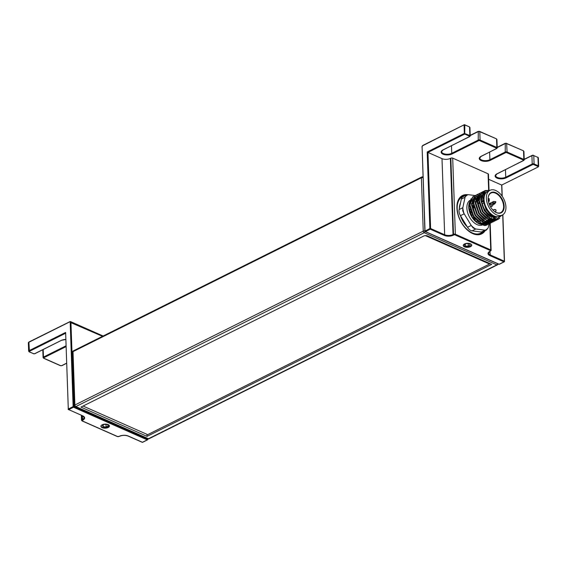 <?xml version="1.0" encoding="UTF-8"?>
<svg xmlns="http://www.w3.org/2000/svg" width="567" height="567" viewBox="0 0 567 567"><rect width="100%" height="100%" fill="white"/><g stroke="black" fill="none" stroke-linecap="round" stroke-linejoin="round"><path stroke-width="0.85" d="M108.205 427.483A4.267 2.006 -2 0 1 103.584 428.05A4.267 2.006 -2 0 1 100.919 426.292A4.267 2.006 -2 0 1 105.115 424.137A4.267 2.006 -2 0 1 109.445 425.994A4.267 2.006 -2 0 1 108.205 427.483M109.403 425.746A4.267 2.006 -2 0 1 108.729 426.653A4.267 2.006 -2 0 1 108.715 426.668L108.694 426.675A4.224 1.992 178 0 0 109.381 425.682M100.961 425.98A4.224 1.992 178 0 0 101.124 426.37A4.224 1.992 178 0 0 101.72 426.923A4.267 2.006 -2 0 1 101.684 426.901A4.267 2.006 -2 0 1 101.089 426.341A4.267 2.006 -2 0 1 100.947 426.044M101.684 426.901L101.72 426.923A4.224 1.992 178 0 0 108.694 426.675M103.272 426.753L102.386 425.406L104.477 424.3L107.439 424.541L108.325 425.888L106.242 426.994L103.272 426.753L103.052 425.059M105.901 424.421L106.242 426.994M29.03 351.568L29.413 351.845A0.787 0.369 -2 0 1 29.413 351.32L28.874 342.029L28.35 342.794A1.318 0.617 -2 0 1 28.35 342.787A1.318 0.617 -2 0 1 28.35 342.794A1.318 0.617 -2 0 1 28.733 342.333L69.606 321.936A0.787 0.503 113.9 0 1 70.195 322.354L73.136 406.596L68.302 409.005L65.63 332.425L68.302 409.36M147.059 436.37L80.961 407.106L423.762 236.021A2.629 1.24 178 0 1 425.619 235.61A2.629 1.24 178 0 1 427.475 235.922L491.709 264.364L147.059 436.37L146.988 434.343M489.527 263.393L489.548 264.031L147.682 434.648L83.08 406.05M425.385 235.624L489.548 264.031M485.146 230.677A21.447 13.176 -116.5 0 1 481.666 233.88A21.447 13.176 -116.5 0 1 465.861 228.572A21.447 13.176 -116.5 0 1 456.917 207.976A21.447 13.176 -116.5 0 1 462.516 195.502A21.447 13.176 -116.5 0 1 467.527 194.687M489.016 190.129L488.463 174.211A1.318 0.617 178 0 0 488.463 174.211A1.318 0.617 178 0 0 488.074 173.793L452.7 158.129A1.318 0.617 178 0 0 451.771 157.973A1.318 0.617 178 0 0 450.843 158.179L453.501 234.299L453.891 234.929A0.787 0.369 -2 0 1 455.003 234.894L490.377 250.557A0.787 0.369 -2 0 1 490.377 251.082L489.916 251.316A6.45 3.033 178 0 0 489.923 255.611L503.985 261.834L499.151 264.243L425.42 231.598L430.254 229.188L444.308 235.411A6.45 3.033 178 0 0 453.423 235.156L453.891 234.929M464.472 243.987A4.267 2.006 -2 0 1 469.086 243.42A4.267 2.006 -2 0 1 471.751 245.178A4.267 2.006 -2 0 1 467.562 247.332A4.267 2.006 -2 0 1 463.225 245.476A4.267 2.006 -2 0 1 464.472 243.987M464.004 246.092A4.267 2.006 -2 0 1 463.99 246.078A4.267 2.006 -2 0 1 463.395 245.518A4.267 2.006 -2 0 1 463.253 245.22M471.709 244.93A4.267 2.006 -2 0 1 471.035 245.837A4.267 2.006 -2 0 1 471.021 245.844L471 245.858A4.224 1.992 178 0 0 471.687 244.866M463.267 245.157A4.224 1.992 178 0 0 463.43 245.546A4.224 1.992 178 0 0 464.019 246.099A4.224 1.992 178 0 0 471 245.858M469.37 243.789L470.249 245.135L468.165 246.234L465.202 245.993L464.316 244.653L466.4 243.548L469.37 243.789M465.309 244.122L465.202 245.993M468.314 243.704L468.165 246.234M489.81 223.448L490.731 249.912L455.358 234.249A1.318 0.617 178 0 0 454.429 234.093A1.318 0.617 178 0 0 453.501 234.299L453.033 234.532A5.918 2.785 -2 0 1 448.851 235.461A5.918 2.785 -2 0 1 444.663 234.759L430.608 228.536L427.95 152.417L442.005 158.64A5.918 2.785 178 0 0 446.194 159.341A5.918 2.785 178 0 0 450.375 158.413L450.843 158.179M488.641 179.292L501.682 185.062L502.064 196.069M538.267 166.684A1.318 0.617 178 0 0 538.65 166.23L538.126 166.989L501.682 185.062L538.168 166.96M464.416 124.775L469.391 126.859L469.937 127.575A1.318 0.617 -2 0 1 469.937 127.582A1.318 0.617 -2 0 0 469.547 127.157L469.845 135.513L464.352 133.429L464.742 134.06L427.95 152.417L427.192 151.977L429.864 228.558L424.881 231.152L422.089 146.725A0.787 0.503 113.9 0 1 422.628 145.754L464.416 124.662L469.348 126.845M467.201 226.772A17.35 10.66 -116.5 0 1 463.352 221.952A17.35 10.66 -116.5 0 1 460.461 215.666L464.182 213.823L471.234 225.446L467.52 227.296A6.577 4.04 63.5 0 0 469.646 229.748A6.577 4.04 63.5 0 0 472.056 230.854L475.77 228.997A6.577 4.04 -116.5 0 1 475.593 228.976A19.739 12.127 -116.5 0 1 471.375 225.666A6.577 4.04 -116.5 0 1 471.234 225.446M459.341 208.5A17.35 10.66 -116.5 0 1 460.51 203M481.326 232.031A6.577 4.04 63.5 0 0 482.921 231.79L486.479 230.011L485.217 230.195A6.577 4.04 -116.5 0 1 485.04 230.174L481.326 232.031L472.056 230.854M467.52 227.296L460.468 215.673A6.577 4.04 63.5 0 1 459.192 212.533A6.577 4.04 63.5 0 1 459.121 209.542L461.332 199.095L465.053 197.245L462.835 207.692L459.121 209.542M465.053 197.245A6.577 4.04 -116.5 0 1 465.096 197.047L466.485 194.991L462.934 196.763A6.577 4.04 63.5 0 0 462.474 197.061A6.577 4.04 63.5 0 0 461.332 199.095M465.096 197.047A19.739 12.127 -116.5 0 1 466.457 195.643A19.739 12.127 -116.5 0 1 468.066 194.651A6.577 4.04 -116.5 0 1 468.243 194.665L475.139 195.544M466.017 195.289L468.066 194.651M464.182 213.823A6.577 4.04 -116.5 0 1 464.047 213.596L462.736 210.768L462.8 207.891A6.577 4.04 -116.5 0 1 462.835 207.692M464.047 213.596A19.739 12.127 -116.5 0 1 462.8 207.891M475.77 228.997L485.04 230.174M489.023 223.887L488.237 227.601A6.577 4.04 -116.5 0 1 488.187 227.799A19.739 12.127 -116.5 0 1 485.217 230.195M469.823 200.442A13.814 8.484 63.5 0 0 469.944 217.827A13.814 8.484 63.5 0 0 481.702 225.191M482.326 225A13.814 8.484 63.5 0 0 482.815 224.78L482.893 224.745M487.804 224.426L484.622 225.553L477.471 222.966L472.169 216.97L468.718 206.686A13.814 8.484 63.5 0 0 471.801 216.906A13.814 8.484 63.5 0 0 476.464 222.207A13.814 8.484 63.5 0 0 476.613 222.321M477.499 222.916A13.814 8.484 63.5 0 0 483.006 224.369M483.389 224.298A13.814 8.484 63.5 0 0 484.459 223.958M484.672 223.859A13.814 8.484 63.5 0 0 485.217 223.54M485.402 223.412A13.814 8.484 63.5 0 0 486.451 222.427M486.947 221.74A13.814 8.484 63.5 0 0 487.294 221.109M487.57 220.492A13.814 8.484 63.5 0 0 487.882 219.542M488.641 219.684L488.3 220.698M488.166 221.01L487.733 221.846M486.032 223.717L484.346 224.525M483.991 224.61L477.152 222.718M476.769 222.434L477.471 222.966M477.123 222.696L486.082 224.752M484.622 225.553A15.791 9.696 63.5 0 0 486.947 224.929A15.791 9.696 63.5 0 0 487.748 224.44M487.854 224.369A15.791 9.696 63.5 0 0 488.548 223.759M488.641 223.667A15.791 9.696 63.5 0 0 489.271 222.916M489.86 190.384L484.19 193.652L483.672 202.66L486.472 209.662C489.399 214.269 492.751 216.856 496.515 217.437L493.673 216.686L486.16 209.818L482.73 199.655L484.891 192.539M490.186 216.764L484.303 210.747L480.873 200.576L480.894 198.733M481.27 196.614L483.396 193.141L485.182 192.192M495.501 218.997L490.271 218.671M488.159 217.579L482.446 211.668L479.016 201.505L479.037 199.662M482.496 193.446L484.544 192.908M495.395 218.982L493.722 219.904M493.418 219.996L488.414 219.599M486.302 218.508L480.589 212.597L477.152 202.433L477.18 200.59M477.549 198.471L480.036 194.729M480.284 194.566L480.639 194.375M484.445 219.436L478.732 213.525L475.295 203.362L475.323 201.512M475.692 199.4L478.179 195.658M478.428 195.495L479.25 195.069M493.545 218.536L493.247 219.06M493.084 219.316L492.801 219.698M492.369 220.209L491.78 220.761M491.561 220.924L490.008 221.754M489.704 221.853L484.7 221.456M482.581 220.365L476.868 214.454L473.438 204.29L473.466 202.44M487.932 222.647L489.293 222.165L488.144 222.682M487.84 222.781L482.843 222.384M480.724 221.286L475.011 215.382L471.581 205.219L471.609 203.369M471.978 201.257L474.459 197.507M474.707 197.351L476.252 196.742M476.443 196.699L477.116 196.621M477.407 196.607L477.79 196.621M478.612 196.714L479.328 196.869M479.951 197.068L480.958 197.486M486.075 223.568L487.436 223.086L486.288 223.611M485.983 223.71L480.986 223.306M478.867 222.214L473.154 216.31L469.724 206.14L469.752 204.297M468.711 205.679L471.099 198.705M491.327 217.501L491.171 218.593M491.029 219.266L490.859 219.918M489.661 223.497L488.874 223.965L481.978 223.795L473.743 216.225L469.993 205.041L472.786 196.855L474.692 195.828M491.518 222.569L490.731 223.037L483.835 222.866L475.6 215.304L471.85 204.113L474.643 195.927L476.556 194.906M493.382 221.64L492.595 222.108L485.692 221.938L477.457 214.376L473.707 203.192L476.507 195.005L478.413 193.978M495.239 220.712L494.452 221.18L487.549 221.01L479.313 213.447L475.564 202.263L478.364 194.077L480.27 193.049M496.919 219.046L496.153 219.946M496.061 220.039L495.338 220.641M497.096 219.79L496.309 220.251L489.413 220.081L481.17 212.519L477.421 201.335L480.221 193.149L482.127 192.121M498.173 218.855L497.202 219.713M499.754 218.21L498.166 219.323L491.27 219.16L483.034 211.59L479.278 200.406L482.078 192.22L483.984 191.192M484.105 191.157L486.72 190.987M496.515 217.437C492.432 217.303 488.669 214.971 485.224 210.442L482.304 205.311L481.142 199.478L483.934 191.292L484.991 190.604L489.923 190.349M482.233 205.105L481.34 200.342L483.864 192.908L485.281 192.085M482.964 193.212L483.686 192.922M483.942 192.844L484.735 192.702M495.515 219.004L493.503 219.861M493.106 219.939L488.577 219.238L481.681 213.291M478.52 206.962L477.627 202.199L479.937 194.949M476.663 207.891L475.77 203.128L478.08 195.87M493.836 218.628L493.552 219.082M493.382 219.323L493.035 219.755M492.645 220.173L492.036 220.691M491.667 220.946L489.789 221.718M489.385 221.789L484.856 221.087L477.967 215.141M487.528 222.718L482.999 222.016L476.11 216.07M472.949 209.747L472.056 204.978L474.366 197.727M485.671 223.646L481.142 222.944L474.253 216.998M489.356 218.387L489.094 219.443M488.889 220.06L488.598 220.769M488.222 221.47L487.981 221.86M487.804 222.108L487.464 222.54M487.067 222.951L486.465 223.469M486.089 223.724L484.218 224.497M483.814 224.575L479.285 223.873L476.897 222.512M484.991 190.604L483.708 191.405L480.915 199.591L484.665 210.775L488.343 215.254L496.657 219.06L502.617 214.886M498.053 219.379L491.043 219.266L482.808 211.704L479.058 200.52L481.851 192.333L483.027 191.589M496.196 220.308L489.186 220.194L480.951 212.632L477.201 201.448L479.994 193.262L482.028 192.199M482.148 192.163L483.084 192M483.219 191.986L485.189 192.121M494.339 221.236L487.329 221.123L479.094 213.561L475.337 202.376L478.137 194.19L480.164 193.127M480.292 193.092L481.227 192.929M481.362 192.915L482.382 192.915M482.531 192.929L483.332 193.049M483.63 193.113L484.253 193.283M492.482 222.165L485.472 222.051L477.237 214.489L473.48 203.298L476.28 195.112L477.449 194.375M490.625 223.093L483.608 222.98L475.373 215.41L471.624 204.226L474.423 196.04L476.45 194.977M488.761 224.015L481.752 223.908L473.516 216.339L469.767 205.155L472.566 196.969L474.593 195.906M488.343 215.254A15.791 9.696 -116.5 0 1 484.778 210.718A15.791 9.696 -116.5 0 1 482.304 205.311M489.98 190.321L487.663 191.483A13.814 8.484 63.5 0 0 487.131 209.251A13.814 8.484 63.5 0 0 499.995 216.204L502.319 215.049A13.814 8.484 -116.5 0 1 489.449 208.096A13.814 8.484 -116.5 0 1 489.98 190.321A13.814 8.484 -116.5 0 1 502.851 197.273A13.814 8.484 -116.5 0 1 502.319 215.049M501.639 198.259A11.319 6.953 -116.5 0 1 503.248 210.761A11.319 6.953 -116.5 0 1 494.481 211.456A11.319 6.953 -116.5 0 1 490.661 207.118A11.319 6.953 -116.5 0 1 488.137 198.748A11.319 6.953 -116.5 0 1 492.957 192.1A11.319 6.953 -116.5 0 1 501.639 198.259M488.137 198.967A0.787 0.496 114.6 0 1 488.364 198.989L488.137 198.882A10.922 6.712 -116.5 0 1 490.994 193.049A10.922 6.712 -116.5 0 1 501.171 198.549A10.922 6.712 -116.5 0 1 500.746 212.597A10.922 6.712 -116.5 0 1 494.367 211.371M472.063 205.155A10.922 6.712 -116.5 0 1 473.473 202.135M482.808 200.619L481.418 201.313M479.087 202.476L477.705 203.17M473.665 205.183L472.127 205.949M483.275 203.192L481.886 203.886M473.984 207.834L472.594 208.521M473.92 207.586A1.581 0.971 63.5 0 0 472.97 206.523L472.148 206.147M483.573 221.038A10.922 6.712 -116.5 0 1 481.05 220.96M494.155 209.613A1.318 0.808 63.5 0 0 493.829 209.662L493.829 209.662A1.318 0.808 63.5 0 0 493.687 209.769A2.629 2.027 43.1 0 1 495.608 209.811L496.047 210.449L495.608 209.811M488.761 198.826L489.257 199.265L489.165 198.705L488.761 198.826M489.172 199.782A2.629 2.027 -136.9 0 0 489.257 199.265M488.152 198.429A2.629 2.027 43.1 0 1 488.818 198.627M493.51 209.854L494.672 209.436L495.806 209.755L496.068 210.74L495.182 211.916A2.629 2.027 -136.9 0 0 495.608 211.569A2.629 2.027 -136.9 0 0 496.047 210.449M495.345 201.838L495.898 202.015L495.345 201.838M489.073 203.766L493.623 201.491A1.318 0.808 63.5 0 0 493.283 202.256A1.318 0.808 63.5 0 0 493.637 203.284A2.629 0.461 -34.5 0 0 495.452 202.15M473.764 207.281A7.371 4.529 63.5 0 0 473.643 207.997M477.272 198.996A13.814 8.484 63.5 0 0 475.94 198.656M475.635 198.613A13.814 8.484 63.5 0 0 474.551 198.57M474.026 198.62A13.814 8.484 63.5 0 0 473.509 198.712M472.311 199.145A13.814 8.484 63.5 0 0 470.426 200.718M470.121 201.157A13.814 8.484 63.5 0 0 468.725 206.197M493.637 203.284A1.318 0.808 63.5 0 0 494.8 203.844L492.964 204.765M488.187 227.799L486.479 230.011M475.593 228.976L473.19 227.984L471.375 225.666M473.473 216.8A10.922 6.712 -116.5 0 1 474.154 219.755M468.937 208.373A12.502 7.676 -116.5 0 1 470.256 209.648M468.725 206.083A12.502 7.676 -116.5 0 1 469.767 206.749M477.081 220.712A12.566 7.718 -116.5 0 1 476.996 222.583M468.732 206.027A12.566 7.718 -116.5 0 1 469.759 206.693M477.038 220.669A12.502 7.676 -116.5 0 1 476.946 222.547M469.717 205.984L468.781 205.318M474.799 218.175A12.502 7.676 -116.5 0 1 475.245 220.981M469.249 209.974A10.922 6.712 -116.5 0 1 470.979 211.952M81.903 420.629L82.293 420.905A0.787 0.369 -2 0 1 82.293 420.381L82.761 420.154A6.45 3.033 178 0 0 82.747 415.859L68.692 409.636L73.519 407.226L147.25 439.872L142.416 442.281L128.362 436.058A6.45 3.033 178 0 0 119.247 436.307L118.786 436.54A0.787 0.369 -2 0 1 117.667 436.569L82.293 420.905M82.477 415.852L84.1 417.461A5.918 2.785 -2 0 1 84.1 417.503A5.918 2.785 -2 0 1 82.371 419.523L81.903 419.757L82.293 420.381M81.754 415.54L81.903 419.757A1.318 0.617 178 0 0 81.52 420.204A1.318 0.617 178 0 0 81.52 420.211L81.35 415.363M73.519 407.226L73.88 406.574L73.136 406.596L73.519 407.226M147.512 439.85L147.604 439.219L73.88 406.574L70.939 322.332A1.318 0.836 -66.1 0 0 70.634 321.652A1.318 0.836 -66.1 0 0 70.542 321.595A1.318 0.836 -66.1 0 0 69.968 321.638L28.917 342.014M142.678 442.26L142.189 442.295A0.524 0.524 0 0 0 142.636 442.288L147.47 439.879A0.524 0.524 0 0 0 147.76 439.39L147.583 438.652M82.236 415.753L82.761 420.154M68.309 409.431L82.747 415.859M68.465 409.65L68.146 409.19A0.524 0.524 0 0 0 68.465 409.65M127.993 435.91L128.362 436.058M142.154 442.274L128.135 436.073C125.25 435.045 122.359 435.13 119.467 436.314L117.44 436.59L82.066 420.927L81.52 420.211M29.413 351.32L65.496 333.311M65.63 332.425L29.023 350.69A1.318 0.617 178 0 0 28.641 351.136A1.318 0.617 178 0 0 28.641 351.15L29.186 351.859L33.602 353.702L29.413 351.845M65.935 345.856L43.453 357.082L43.191 349.555M43.461 357.954L43.843 358.231A0.787 0.369 -2 0 1 43.843 357.706L43.453 357.082A1.318 0.617 178 0 0 43.071 357.529A1.318 0.617 178 0 0 43.071 357.536L42.801 349.754M34.977 353.652L34.722 353.666A0.787 0.369 -2 0 1 33.602 353.702M33.34 353.695L34.941 353.673L61.193 340.455L34.722 353.666M61.541 340.299L65.715 339.505M65.715 339.442A6.45 3.033 178 0 0 61.193 340.455M61.973 365.602L61.718 365.623A0.787 0.369 -2 0 1 60.598 365.651L43.843 358.231M69.606 321.936L70.542 321.595L103.123 336.018M70.195 322.354L102.521 336.316M43.843 357.706L65.963 346.671M66.545 363.213L61.718 365.623M147.696 439.51L147.739 438.716M422.989 177.081A1.318 0.836 -66.1 0 0 422.939 177.039A1.318 0.836 -66.1 0 0 422.847 176.989A1.318 1.318 0 0 0 421.72 177.01L73.356 350.881A1.318 0.808 -116.5 0 0 73.256 350.945A1.318 0.808 -116.5 0 0 73.008 351.639L421.38 177.776L423.244 231.152L74.872 405.022L73.008 351.639A1.318 0.617 178 0 0 72.626 352.093A1.318 0.617 178 0 0 72.626 352.1A1.318 0.617 178 0 0 72.626 352.107L74.49 405.476A1.318 0.617 178 0 0 74.49 405.476A1.318 1.318 0 0 0 75.269 406.631A1.318 0.836 -66.1 0 0 75.843 406.589A1.318 0.808 -116.5 0 1 75.177 405.958A1.318 0.808 -116.5 0 1 74.872 405.022A1.318 0.617 178 0 0 74.49 405.469M75.177 406.582A1.318 0.836 -66.1 0 0 75.269 406.631L147.881 438.78A1.318 0.836 -66.1 0 0 148.455 438.738L75.843 406.589L424.215 232.725L496.827 264.874L148.455 438.738A1.318 0.808 63.5 0 0 149.001 438.759A1.318 0.808 63.5 0 0 149.107 438.695M147.789 438.73A1.318 0.836 -66.1 0 0 147.881 438.78A1.318 1.318 0 0 0 149.001 438.759L497.372 264.895A1.318 0.808 63.5 0 0 497.472 264.824M424.874 231.024A1.318 0.617 178 0 0 424.173 230.946A1.318 0.617 178 0 0 423.244 231.152A1.318 0.808 63.5 0 0 423.549 232.094A1.318 0.808 63.5 0 0 424.215 232.725A1.318 0.836 -66.1 0 0 424.86 232.059A1.318 0.836 -66.1 0 0 425.059 231.534M423.01 177.648A1.318 0.617 178 0 0 422.309 177.57A1.318 0.617 178 0 0 421.38 177.776A1.318 0.808 63.5 0 1 421.621 177.081A1.318 0.808 63.5 0 1 421.72 177.01M72.626 352.1A1.318 1.318 0 0 1 73.356 350.881A1.318 0.808 -116.5 0 1 73.462 350.838M497.67 263.705A1.318 0.836 113.9 0 1 497.472 264.208A1.318 0.836 113.9 0 1 496.827 264.874A1.318 0.808 63.5 0 0 497.372 264.895A1.318 1.318 0 0 0 498.088 263.889M460.439 196.983L461.758 196.324A21.05 12.935 63.5 0 0 459.681 197.812M478.116 234.759A21.05 12.935 63.5 0 0 480.561 233.994L479.243 234.653M488.074 173.793L488.648 190.073M455.003 234.894L455.358 234.249L452.7 158.129M490.172 251.294L490.738 250.784A1.318 0.617 178 0 0 491.121 250.338A1.318 0.617 178 0 0 490.731 249.912L490.377 250.557M490.179 223.299L491.121 250.323A1.318 0.617 178 0 0 491.121 250.323L490.377 251.082M499.407 264.222L498.882 264.236M422.089 146.725L425.037 230.967L425.42 231.598L425.044 231.4M429.984 228.933L430.254 229.188L430.608 228.536L429.864 228.558L429.984 228.933M502.716 214.829L504.339 261.181L490.278 254.959L489.916 251.316M490.136 251.323L488.541 253.08A5.918 2.785 -2 0 0 490.278 254.959L489.923 255.611M450.375 158.413L453.033 234.532L453.423 235.156M442.005 158.64L444.663 234.759L444.308 235.411M524.206 159.497L531.924 155.649A1.318 0.617 -2 0 1 532.852 155.443A1.318 0.617 -2 0 1 533.781 155.599L537.97 157.449L538.267 165.805L534.071 163.948L533.781 155.599L537.97 157.449A1.318 0.617 -2 0 1 538.359 157.867L538.65 166.223A1.318 0.617 178 0 0 538.65 166.223A1.318 0.617 178 0 0 538.267 165.805L537.906 166.457A0.787 0.369 -2 0 1 537.913 166.981M524.199 159.263L532.278 155.351A0.787 0.369 178 0 1 533.398 155.315L531.924 155.649L532.215 164.005A1.318 0.617 178 0 1 533.143 163.792A1.318 0.617 178 0 1 534.071 163.948L533.717 164.6L537.906 166.457M497.209 147.548L504.928 143.692A1.318 0.617 -2 0 1 505.856 143.486A1.318 0.617 -2 0 1 506.785 143.642L523.341 150.751M497.266 173.785L523.837 160.291A1.318 0.617 178 0 0 524.22 159.844A1.318 0.617 178 0 0 524.22 159.837A1.318 0.617 178 0 0 523.837 159.419L523.539 151.063A1.318 0.617 -2 0 1 523.929 151.481A1.318 0.617 -2 0 1 523.929 151.488L523.384 150.765L506.402 143.366A0.787 0.369 178 0 0 505.282 143.394L505.218 152.048L489.888 159.703L489.626 152.176M506.721 152.651L507.075 151.999A1.318 0.617 178 0 0 506.147 151.843A1.318 0.617 178 0 0 505.218 152.048L505.608 152.679A0.787 0.369 -2 0 1 506.721 152.651L523.483 160.064L523.837 159.419L507.075 151.999L506.629 143.345L505.062 143.387L497.202 147.314M470.213 135.591L477.931 131.742A1.318 0.617 -2 0 1 478.86 131.537A1.318 0.617 -2 0 1 479.788 131.693L496.345 138.802M481.411 156.272L496.841 148.341A1.318 0.617 178 0 0 497.224 147.888A1.318 0.617 178 0 0 496.841 147.463L496.543 139.106A1.318 0.617 -2 0 1 496.933 139.525A1.318 0.617 -2 0 1 496.933 139.539M479.725 140.694L480.079 140.042A1.318 0.617 178 0 0 479.15 139.886A1.318 0.617 178 0 0 478.222 140.099L478.612 140.722A0.787 0.369 -2 0 1 479.725 140.694L496.479 148.115L496.841 147.463L480.079 140.042L479.788 131.693L479.398 131.409A0.787 0.369 178 0 0 478.286 131.445L478.222 140.099L451.743 153.31L451.481 145.79M538.359 157.867A1.318 0.617 -2 0 1 538.359 157.881L537.771 157.144M506.125 177.847L505.736 177.216A5.918 2.785 -2 0 1 501.554 178.151A5.918 2.785 -2 0 1 495.629 175.564L497.004 173.807A6.45 3.033 178 0 0 497.011 178.095A6.45 3.033 178 0 0 506.125 177.847L532.604 164.628L532.215 164.005L505.736 177.216L505.473 169.696M452.133 153.94L451.743 153.31A5.918 2.785 -2 0 1 447.561 154.245A5.918 2.785 -2 0 1 441.636 151.658L443.011 149.901A6.45 3.033 178 0 0 443.018 154.189A6.45 3.033 178 0 0 452.133 153.94L478.612 140.722M443.266 149.879L469.845 136.385A1.318 0.617 178 0 0 470.227 135.938A1.318 0.617 178 0 0 470.227 135.931A1.318 0.617 178 0 0 469.845 135.513L469.483 136.158A0.787 0.369 -2 0 1 469.49 136.682L443.011 149.901M469.483 136.158L464.742 134.06L464.805 125.052M532.604 164.628A0.787 0.369 -2 0 1 533.717 164.6M523.483 160.064A0.787 0.369 -2 0 1 523.483 160.589L497.004 173.807M523.929 151.481L524.22 159.837L523.483 160.589M496.479 148.115A0.787 0.369 -2 0 1 496.486 148.639L481.156 156.286L479.781 158.051A5.918 2.785 -2 0 0 483.481 160.489A5.918 2.785 -2 0 0 489.888 159.703L490.278 160.326L505.608 152.679M481.156 156.286A6.45 3.033 178 0 0 481.163 160.581A6.45 3.033 178 0 0 490.278 160.326M470.206 135.357L478.066 131.438L479.632 131.395L496.387 138.816L496.933 139.525L497.224 147.881A1.318 0.617 178 0 0 497.224 147.881L496.486 148.639M469.937 127.575L470.227 135.931L469.49 136.682M464.061 125.073L464.352 133.429L427.192 151.977M482.517 231.946A20.398 12.531 -116.5 0 1 466.861 229.259A20.398 12.531 -116.5 0 1 457.193 208.536A20.398 12.531 -116.5 0 1 464.437 196.019M488.428 201.462A0.787 0.496 -65.4 0 0 488.626 200.81A0.787 0.482 63.5 0 0 488.591 199.428L488.152 199.223M488.513 201.873A1.581 0.971 -116.5 0 0 488.754 201.809L489.399 200.619L488.364 198.989A0.787 0.496 114.6 0 1 488.591 199.428M482.928 201.547L481.546 202.242M479.398 203.312L477.825 204.099M473.828 206.097L472.97 206.523M493.687 209.769A1.318 0.808 63.5 0 0 493.488 210.428A1.318 0.808 63.5 0 0 493.51 210.641M489.385 204.588L491.199 203.688A1.318 0.808 63.5 0 0 491.065 205.226A1.318 0.808 63.5 0 0 492.376 206.041L490.561 206.948M502.865 214.737L504.488 261.352A0.524 0.524 0 0 1 504.198 261.841L499.371 264.25A0.524 0.524 0 0 1 498.925 264.257L425.193 231.612A0.524 0.524 0 0 1 424.881 231.152L425.037 231.322M66.545 363.327L61.938 365.63L60.371 365.672L43.616 358.252L43.071 357.536M28.35 342.794L28.641 351.15M501.83 185.104L502.22 196.295M421.94 146.91L422.762 145.45L464.416 124.655M483.623 231.435L480.561 233.994M461.758 196.324L465.642 195.417M484.828 192.284L484.353 192.518M494.863 219.379L494.396 219.613M482.829 197.132L481.44 197.819M479.058 199.01L477.726 199.676M492.95 210.095L493.829 209.662M488.166 198.259L489.307 198.967L489.186 199.818M492.517 203.106L493.333 201.668M493.623 201.491L495.693 201.661M495.898 202.029L494.8 203.851L492.78 203.716M495.608 211.569L495.005 212.015M489.264 218.33L487.989 218.961M491.199 203.688L492.985 204.956L492.376 206.041M471.305 212.781L470.312 213.277M472.332 214.914L471.297 215.432"/></g></svg>
